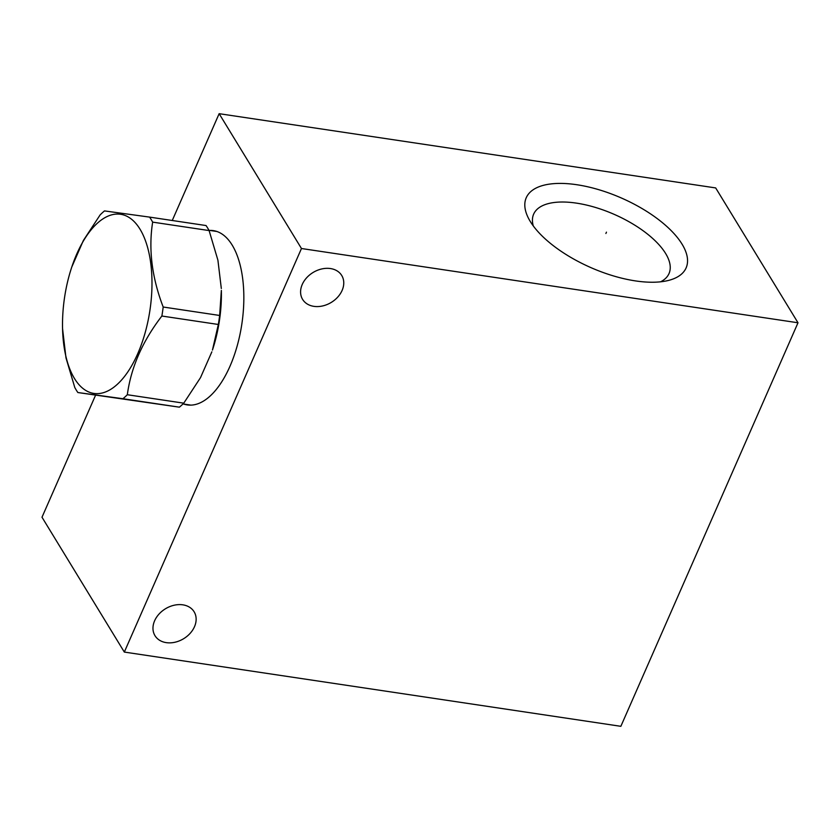<?xml version="1.0" encoding="UTF-8"?>
<svg xmlns="http://www.w3.org/2000/svg" width="840" height="840" viewBox="0 0 840 840"><rect width="100%" height="100%" fill="white"/><g stroke="black" fill="none" stroke-linecap="round" stroke-linejoin="round"><path stroke-width="1.26" d="M95.582 395.178L42 517.23L124.32 652.071L620.855 726.317L798 322.77L715.68 187.929L219.146 113.683L172.253 220.5M798 322.77L301.466 248.514L124.32 652.071M219.146 113.683L301.466 248.514M576.817 184.727A87.297 37.999 -156.3 0 1 672.252 231.714A87.297 37.999 -156.3 0 1 668.766 280.361A87.297 37.999 -156.3 0 1 635.534 280.917A87.297 37.999 -156.3 0 1 528.822 218.925A87.297 37.999 -156.3 0 1 576.817 184.727M209.727 230.412A88.116 42 98.5 0 1 213.35 230.622A88.116 42 98.5 0 1 229.95 366.314A88.116 42 98.5 0 1 187.278 404.911A88.116 42 98.5 0 1 183.761 404.061M342.111 290.43A22.921 17.514 148.6 0 0 341.744 275.51A22.921 17.514 148.6 0 0 321.72 268.957A22.921 17.514 148.6 0 0 302.243 284.466A22.921 17.514 148.6 0 0 302.61 299.397A22.921 17.514 148.6 0 0 322.623 305.949A22.921 17.514 148.6 0 0 342.111 290.43M194.481 626.724A22.921 17.514 148.6 0 0 194.124 611.793A22.921 17.514 148.6 0 0 174.101 605.241A22.921 17.514 148.6 0 0 154.623 620.76A22.921 17.514 148.6 0 0 154.991 635.691A22.921 17.514 148.6 0 0 175.004 642.232A22.921 17.514 148.6 0 0 194.481 626.724M214.127 231.073A88.116 42 98.5 0 1 215.523 231.073M188.16 404.712A88.116 42 -81.5 0 0 189.504 405.122M660.587 281.81A73.92 32.172 -156.3 0 0 669.018 273.567A73.92 32.172 -156.3 0 0 645.477 232.502A73.92 32.172 -156.3 0 0 576.471 203.133A73.92 32.172 23.7 0 0 533.652 214.137A73.92 32.172 23.7 0 0 533.284 225.928M218.327 324.471A103.446 49.308 98.5 0 0 219.65 315.462L221.361 290.419A87.791 41.843 98.5 0 1 212.447 350.081L218.327 324.471L161.868 316.029A103.446 49.308 -81.5 0 0 163.191 307.02C151.893 277.557 148.386 249.26 152.649 222.128A103.446 49.308 -81.5 0 0 151.158 219.534A103.446 49.308 -81.5 0 0 149.594 217.109L104.507 210.914A103.446 49.308 -81.5 0 0 100.128 214.914L83.391 240.45L71.757 267.078A90.562 43.166 -81.5 0 0 62.559 328.639A90.562 43.166 -81.5 0 0 74.477 378.514A90.562 43.166 -81.5 0 0 137.708 353.745A90.562 43.166 -81.5 0 0 140.018 229.194A90.562 43.166 -81.5 0 0 71.757 267.078M211.859 351.834L200.508 377.632L183.771 403.169A103.446 49.308 98.5 0 1 179.393 407.169L122.934 398.727A103.446 49.308 -81.5 0 0 127.323 394.727C131.05 367.332 142.569 341.103 161.868 316.029M62.559 328.639L65.982 357.872L74.792 387.513A103.446 49.308 -81.5 0 0 76.283 390.106A103.446 49.308 -81.5 0 0 77.858 392.532L179.393 407.169M149.594 217.109L206.052 225.55A103.446 49.308 -81.5 0 1 207.617 227.976A103.446 49.308 98.5 0 1 209.108 230.57L152.649 222.128M221.319 288.508L217.917 260.211L209.108 230.57M183.771 403.169L127.323 394.727M77.858 392.532L122.934 398.727M219.65 315.462L163.191 307.02M605.892 233.478L606.459 232.166L605.892 233.478M216.867 231.483L208.96 230.297M190.901 405.122L182.994 403.945"/></g></svg>
